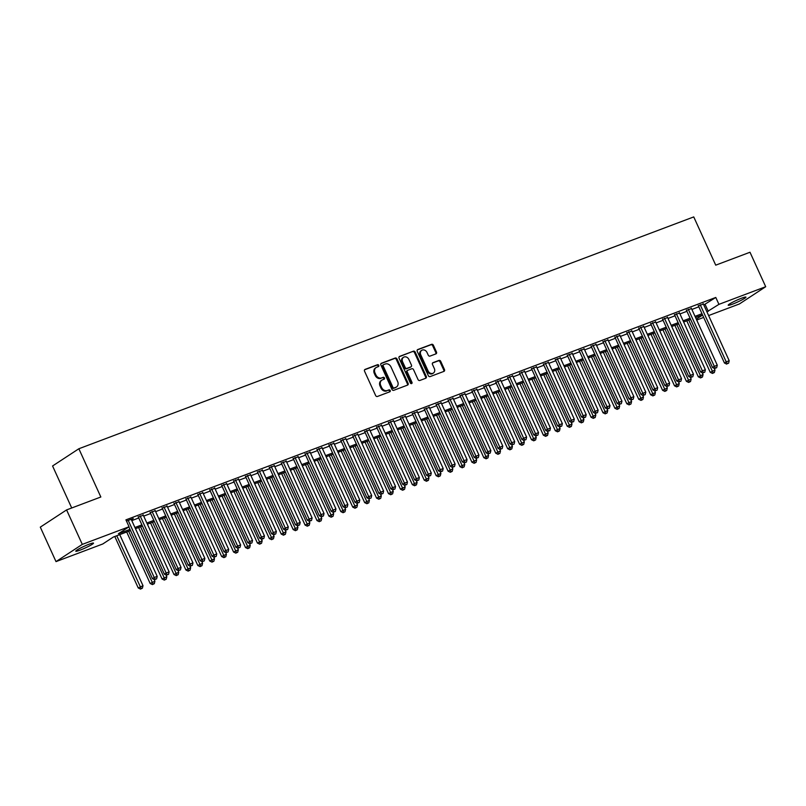 <?xml version="1.0" encoding="UTF-8"?>
<svg xmlns="http://www.w3.org/2000/svg" width="806" height="806" viewBox="0 0 806 806"><rect width="100%" height="100%" fill="white"/><g stroke="black" fill="none" stroke-linecap="round" stroke-linejoin="round"><path stroke-width="1.21" d="M378.78 365.35A1.048 0.866 56.8 0 0 377.52 364.705L365.098 369.39A1.491 1.239 56.8 0 0 364.544 371.193L375.646 395.545A1.491 1.239 56.8 0 0 377.43 396.461L389.862 391.776A1.048 0.866 56.8 0 0 388.996 389.882L387.384 390.487A4.786 3.97 56.8 0 1 381.671 387.565L380.744 385.54A4.786 3.97 56.8 0 1 381.863 380.13A4.786 3.97 56.8 0 1 382.518 379.797L384.119 379.193A1.048 0.866 56.8 0 0 383.263 377.299L381.651 377.903A4.786 3.97 56.8 0 1 375.939 374.981L375.012 372.956A4.786 3.97 56.8 0 1 376.13 367.536A4.786 3.97 56.8 0 1 376.785 367.214L378.387 366.599A1.048 0.866 56.8 0 0 378.78 365.35M378.064 366.72A1.048 0.866 56.8 0 0 376.815 365.178L364.604 369.773M389.54 391.897A1.048 0.866 56.8 0 0 388.28 390.346L387.384 390.487M383.807 379.314A1.048 0.866 56.8 0 0 382.548 377.762L381.651 377.903M732.523 304.154A9.743 0.987 -24.5 0 1 728.201 305.212A9.743 0.987 -24.5 0 1 732.503 302.29A9.743 0.987 -24.5 0 1 741.611 298.19A9.743 0.987 -24.5 0 1 745.933 297.132A9.743 0.987 -24.5 0 1 741.631 300.054A9.743 0.987 -24.5 0 1 732.523 304.154M80.096 550.135A9.743 0.987 -24.5 0 1 75.774 551.203A9.743 0.987 -24.5 0 1 80.076 548.282A9.743 0.987 -24.5 0 1 89.184 544.181A9.743 0.987 -24.5 0 1 93.506 543.113A9.743 0.987 -24.5 0 1 89.204 546.035A9.743 0.987 -24.5 0 1 80.096 550.135M435.945 353.864A1.491 1.239 56.8 0 0 436.489 352.071L433.376 345.24A1.491 1.239 56.8 0 0 431.593 344.323L417.79 349.532A1.491 1.239 56.8 0 0 417.236 351.325L428.339 375.677A1.491 1.239 56.8 0 0 430.122 376.593L443.925 371.385A1.491 1.239 56.8 0 0 444.479 369.591L440.721 361.34A1.491 1.239 56.8 0 0 438.927 360.423L433.024 362.65A1.491 1.239 56.8 0 0 432.469 364.453L434.333 368.544A4 3.315 56.8 0 1 433.396 373.067A4 3.315 56.8 0 1 428.077 370.901L420.772 354.862A4 3.315 56.8 0 1 421.709 350.338A4 3.315 56.8 0 1 427.029 352.504L428.248 355.174A1.491 1.239 56.8 0 0 430.031 356.091L435.945 353.864M130.532 530.55L113.434 536.998L102.775 543.979L56.007 561.611L40.3 527.144L66.586 509.916L100.841 497L78.857 448.751L693.744 216.915L715.728 265.164L749.993 252.248L765.7 286.714L739.414 303.953L708.615 315.559M66.586 509.916L82.293 544.382L129.061 526.751L118.411 533.733L129.988 529.371M703.789 304.95L715.788 297.454L125.927 519.86L129.061 526.751M715.788 297.454L718.932 304.356L765.7 286.714M397.005 358.952A1.491 1.239 56.8 0 0 395.212 358.035L381.409 363.244A1.491 1.239 56.8 0 0 380.865 365.037L391.958 389.399A1.491 1.239 56.8 0 0 393.751 390.305L407.554 385.107A1.491 1.239 56.8 0 0 408.108 383.313L397.005 358.952L396.29 359.416A1.491 1.239 56.8 0 0 394.507 358.509L380.926 363.627M399.605 356.383L413.407 351.184A1.491 1.239 56.8 0 1 415.191 352.091L426.293 376.452A1.491 1.239 56.8 0 1 425.739 378.246L419.835 380.472A1.491 1.239 56.8 0 1 418.042 379.566L413.549 369.682A1.491 1.239 56.8 0 0 411.755 368.765L407.836 370.246A1.491 1.239 56.8 0 0 407.282 372.04L411.977 382.326A1.048 0.866 56.8 0 1 410.335 382.941L399.051 358.176A1.491 1.239 56.8 0 1 399.605 356.383L399.222 356.635M131.388 519.719L133.282 518.51L126.482 521.079M143.307 515.225L138.36 517.099M155.226 510.742L150.279 512.606M167.144 506.249L162.197 508.112M179.053 501.755L174.106 503.619M190.972 497.262L186.025 499.126M202.89 492.768L197.944 494.632M214.809 488.275L209.862 490.139M226.728 483.781L221.771 485.645M238.636 479.288L233.69 481.152M250.555 474.794L245.608 476.658M262.474 470.301L257.527 472.165M274.393 465.808L269.446 467.671M286.301 461.314L281.354 463.178M298.22 456.821L293.273 458.685M310.139 452.327L305.192 454.191M322.057 447.834L317.111 449.698M333.966 443.34L329.019 445.214M345.885 438.847L340.938 440.721M357.804 434.363L352.857 436.227M369.722 429.87L364.775 431.734M381.641 425.377L376.694 427.24M393.55 420.883L388.603 422.747M405.468 416.39L400.522 418.254M417.387 411.896L412.44 413.76M429.306 407.403L424.359 409.267M441.214 402.909L436.268 404.773M453.133 398.416L448.186 400.28M465.052 393.922L460.105 395.786M476.971 389.429L472.024 391.293M488.889 384.936L483.932 386.799M500.798 380.442L495.851 382.306M512.717 375.949L507.77 377.812M524.635 371.455L519.689 373.319M536.554 366.962L531.607 368.836M548.463 362.468L543.516 364.342M560.382 357.985L555.435 359.849M572.3 353.491L567.353 355.355M584.219 348.998L579.272 350.862M596.138 344.505L591.181 346.368M608.046 340.011L603.1 341.875M619.965 335.518L615.018 337.382M631.884 331.024L626.937 332.888M643.803 326.531L638.856 328.395M655.711 322.037L650.764 323.901M667.63 317.544L662.683 319.408M679.549 313.05L674.602 314.914M691.467 308.557L686.521 310.421M131.791 520.605L138.763 517.986M143.71 516.112L150.682 513.493M155.629 511.629L162.6 508.999M167.547 507.135L174.509 504.506M179.466 502.642L186.428 500.012M191.375 498.148L198.347 495.519M203.293 493.655L210.265 491.025M215.212 489.161L222.184 486.532M227.131 484.668L234.093 482.038M239.039 480.175L246.011 477.545M250.958 475.681L257.93 473.051M262.877 471.188L269.849 468.558M274.796 466.694L281.757 464.065M286.704 462.201L293.676 459.571M298.623 457.707L305.595 455.078M310.542 453.214L317.514 450.584M322.46 448.72L329.432 446.101M334.379 444.227L341.341 441.607M346.288 439.733L353.26 437.114M358.207 435.24L365.178 432.62M370.125 430.757L377.097 428.127M382.044 426.263L389.006 423.634M393.953 421.77L400.925 419.14M405.871 417.276L412.843 414.647M417.79 412.783L424.762 410.153M429.709 408.289L436.671 405.66M441.628 403.796L448.589 401.166M453.536 399.302L460.508 396.673M465.455 394.809L472.427 392.179M477.374 390.316L484.346 387.686M489.292 385.822L496.254 383.193M501.201 381.329L508.173 378.699M513.12 376.835L520.092 374.206M525.038 372.342L532.01 369.722M536.957 367.848L543.919 365.229M548.876 363.355L555.838 360.735M560.785 358.861L567.756 356.242M572.703 354.378L579.675 351.748M584.622 349.885L591.594 347.255M596.541 345.391L603.503 342.762M608.449 340.898L615.421 338.268M620.368 336.404L627.34 333.775M632.287 331.911L639.259 329.281M644.206 327.417L651.167 324.788M656.114 322.924L663.086 320.294M668.033 318.43L675.005 315.801M679.952 313.937L686.924 311.307M691.87 309.444L698.832 306.814M703.376 304.064L698.429 305.927M78.857 448.751L52.571 465.979L71.714 507.982M56.007 561.611L82.293 544.382M703.668 317.423L696.706 320.053M702.52 314.894L695.548 317.524M690.601 319.388L683.629 322.017M678.682 323.881L671.71 326.511M666.764 328.374L659.802 330.994M654.855 332.868L647.883 335.487M642.936 337.361L635.964 339.981M631.017 341.845L624.046 344.474M619.099 346.338L612.137 348.968M607.19 350.832L600.218 353.461M595.271 355.325L588.299 357.955M583.353 359.819L576.381 362.448M571.434 364.312L564.472 366.942M559.515 368.805L552.553 371.435M547.606 373.299L540.635 375.928M535.688 377.792L528.716 380.422M523.769 382.286L516.797 384.915M511.85 386.779L504.888 389.409M499.942 391.273L492.97 393.902M488.023 395.766L481.051 398.396M476.104 400.26L469.132 402.889M464.185 404.753L457.224 407.373M452.277 409.247L445.305 411.866M440.358 413.74L433.386 416.359M428.439 418.223L421.467 420.853M416.521 422.717L409.549 425.346M404.602 427.21L397.64 429.84M392.693 431.704L385.721 434.333M380.775 436.197L373.803 438.827M368.856 440.691L361.884 443.32M356.937 445.184L349.975 447.814M345.028 449.677L338.057 452.307M333.11 454.171L326.138 456.8M321.191 458.664L314.219 461.294M309.272 463.158L302.31 465.787M297.354 467.651L290.392 470.281M285.445 472.145L278.473 474.774M273.526 476.638L266.554 479.268M261.607 481.132L254.636 483.751M249.689 485.625L242.727 488.245M237.78 490.119L230.808 492.738M225.861 494.612L218.889 497.231M213.943 499.095L206.971 501.725M202.024 503.589L195.062 506.218M190.115 508.082L183.143 510.712M178.197 512.576L171.225 515.205M166.278 517.069L159.306 519.699M154.359 521.563L147.387 524.192M142.44 526.056L135.479 528.686M696.303 319.186L702.59 315.055M706.922 311.841L718.932 304.356M134.934 527.507L141.906 524.877M146.853 523.013L153.825 520.384M158.772 518.52L165.744 515.89M170.691 514.027L177.652 511.397M182.599 509.533L189.571 506.903M194.518 505.04L201.49 502.41M206.437 500.546L213.409 497.917M218.355 496.053L225.317 493.423M230.264 491.559L237.236 488.93M242.183 487.066L249.155 484.436M254.102 482.572L261.073 479.943M266.02 478.079L272.982 475.449M277.939 473.585L284.901 470.966M289.848 469.092L296.82 466.473M301.766 464.599L308.738 461.979M313.685 460.105L320.657 457.486M325.604 455.622L332.566 452.992M337.513 451.128L344.484 448.499M349.431 446.635L356.403 444.005M361.35 442.141L368.322 439.512M373.269 437.648L380.231 435.018M385.177 433.154L392.149 430.525M397.096 428.661L404.068 426.031M409.015 424.168L415.987 421.538M420.934 419.674L427.905 417.045M432.852 415.181L439.814 412.551M444.761 410.687L451.733 408.058M456.68 406.194L463.651 403.564M468.598 401.7L475.57 399.071M480.517 397.207L487.479 394.577M492.426 392.713L499.398 390.094M504.344 388.22L511.316 385.6M516.263 383.727L523.235 381.107M528.182 379.243L535.144 376.614M540.101 374.75L547.062 372.12M552.009 370.256L558.981 367.627M563.928 365.763L570.9 363.133M575.847 361.269L582.819 358.64M587.765 356.776L594.727 354.146M599.674 352.282L606.646 349.653M611.593 347.789L618.565 345.159M623.512 343.296L630.483 340.666M635.43 338.802L642.392 336.173M647.339 334.309L654.311 331.679M659.258 329.815L666.23 327.186M671.176 325.322L678.148 322.692M683.095 320.828L690.067 318.199M695.014 316.335L701.976 313.715M705.129 304.446L708.273 311.338M376.13 367.536L375.425 368.01A4.786 3.97 56.8 0 0 374.296 373.42L375.012 372.956M380.946 378.367A4.786 3.97 56.8 0 1 375.223 375.445L374.296 373.42M381.863 380.13L381.157 380.593A4.786 3.97 56.8 0 0 380.039 386.003L380.744 385.54M386.679 390.95A4.786 3.97 56.8 0 1 380.956 388.029L380.039 386.003M407.332 385.187A1.491 1.239 56.8 0 0 407.393 383.777L396.29 359.416M383.565 364.655A1.048 0.866 56.8 0 0 383.172 365.904L392.925 387.293A1.048 0.866 56.8 0 0 394.174 387.928L395.867 387.293A4.786 3.97 56.8 0 0 396.512 386.961A4.786 3.97 56.8 0 0 397.64 381.55L390.981 366.932A4.786 3.97 56.8 0 0 385.258 364.01L383.565 364.655M383.303 364.826L382.85 365.118A1.048 0.866 56.8 0 0 382.467 366.377L383.172 365.904M396.512 386.961L395.806 387.424A4.786 3.97 56.8 0 1 395.162 387.757L393.459 388.391A1.048 0.866 56.8 0 1 392.21 387.757L382.467 366.377M399.111 356.766L413.407 351.184M425.518 378.326A1.491 1.239 56.8 0 0 425.578 376.916L414.486 352.554A1.491 1.239 56.8 0 0 412.692 351.648M407.131 370.71A1.491 1.239 56.8 0 0 406.577 372.503L411.262 382.79L411.977 382.326M411.302 383.636A1.048 0.866 56.8 0 0 411.262 382.79M408.874 359.436A4 3.315 56.8 0 0 403.554 357.27A4 3.315 56.8 0 0 402.617 361.793L405.186 367.445A1.491 1.239 56.8 0 0 406.98 368.352L410.899 366.871A1.491 1.239 56.8 0 0 411.443 365.078L408.874 359.436M403.554 357.27L402.839 357.733A4 3.315 56.8 0 0 401.902 362.257L402.617 361.793M410.566 367.093A1.491 1.239 56.8 0 1 410.183 367.345L406.264 368.816A1.491 1.239 56.8 0 1 404.481 367.909L401.902 362.257M421.709 350.338L420.994 350.812A4 3.315 56.8 0 0 420.057 355.335L420.772 354.862M433.396 373.067L432.691 373.531A4 3.315 56.8 0 1 427.371 371.365L420.057 355.335M443.703 371.475A1.491 1.239 56.8 0 0 443.774 370.065L440.005 361.803A1.491 1.239 56.8 0 0 438.222 360.897L432.54 363.032M435.724 353.945A1.491 1.239 56.8 0 0 435.784 352.534L432.671 345.703A1.491 1.239 56.8 0 0 430.888 344.787L417.307 349.905M114.784 536.484L138.249 587.977L143.005 585.69L119.731 534.62M116.749 535.748L141.201 588.622L140.496 589.085L142.39 588.168L141.201 588.622M143.005 585.69L142.39 588.168M140.496 589.085L138.249 587.977M128.859 526.882L152.455 578.668L154.228 577.499L128.225 520.424M155.407 579.302L156.606 578.859L155.407 579.302L154.228 577.499L157.21 576.381L131.197 519.306M152.455 578.668L154.702 579.776M156.606 578.859L157.21 576.381M126.693 531.99L150.168 583.484L154.923 581.197L154.148 579.494M128.668 531.255L153.12 584.128L152.405 584.592L154.309 583.675L153.12 584.128M154.923 581.197L154.309 583.675M152.405 584.592L150.168 583.484M138.612 527.497L162.077 578.99L166.832 576.703L166.056 575M140.587 526.761L165.039 579.635L164.323 580.098L166.227 579.182L165.039 579.635M166.832 576.703L166.227 579.182M164.323 580.098L162.077 578.99M150.531 523.013L173.995 574.497L178.751 572.21L177.975 570.517M152.495 522.268L176.947 575.141L176.242 575.605L178.146 574.688L176.947 575.141M178.751 572.21L178.146 574.688M176.242 575.605L173.995 574.497M162.449 518.52L185.914 570.003L190.669 567.716L189.894 566.024M164.414 517.774L188.866 570.648L188.161 571.111L190.055 570.195L188.866 570.648M190.669 567.716L190.055 570.195M188.161 571.111L185.914 570.003M138.169 516.676L164.374 574.174L166.147 573.006L140.133 515.931M167.326 574.809L168.514 574.366L167.326 574.809L166.147 573.006L169.129 571.887L143.115 514.812M164.374 574.174L166.62 575.283M168.514 574.366L169.129 571.887M150.087 512.183L176.292 569.681L178.066 568.512L152.052 511.437M179.244 570.316L180.433 569.872L179.244 570.316L178.066 568.512L181.048 567.394L155.034 510.319M176.292 569.681L178.529 570.789M180.433 569.872L181.048 567.394M162.006 507.689L188.201 565.187L189.984 564.019L163.971 506.944M191.163 565.832L192.352 565.379L191.163 565.832L189.984 564.019L192.956 562.9L166.953 505.825M188.201 565.187L190.448 566.296M192.352 565.379L192.956 562.9M173.915 503.196L200.12 560.694L201.893 559.525L175.889 502.45M203.072 561.339L204.271 560.885L203.072 561.339L201.893 559.525L204.875 558.407L178.861 501.332M200.12 560.694L202.366 561.802M204.271 560.885L204.875 558.407M174.368 514.027L197.833 565.51L202.588 563.223L201.812 561.53M176.333 513.281L200.785 566.155L200.069 566.618L201.974 565.701L200.785 566.155M202.588 563.223L201.974 565.701M200.069 566.618L197.833 565.51M185.833 498.702L212.038 556.2L213.812 555.042L187.798 497.957M214.99 556.845L216.179 556.392L214.99 556.845L213.812 555.042L216.794 553.913L190.78 496.839M212.038 556.2L214.285 557.309M216.179 556.392L216.794 553.913M186.277 509.533L209.741 561.026L214.497 558.739L213.731 557.037M188.251 508.788L212.703 561.661L211.988 562.125L213.892 561.218L212.703 561.661M214.497 558.739L213.892 561.218M211.988 562.125L209.741 561.026M197.752 494.209L223.957 551.707L225.73 550.548L199.717 493.463M226.909 552.352L228.098 551.898L226.909 552.352L225.73 550.548L228.713 549.42L202.699 492.345M223.957 551.707L226.194 552.815M228.098 551.898L228.713 549.42M198.195 505.04L221.66 556.533L226.415 554.246L225.64 552.543M200.16 504.294L224.612 557.168L223.907 557.631L225.811 556.724L224.612 557.168M226.415 554.246L225.811 556.724M223.907 557.631L221.66 556.533M209.671 489.716L235.866 547.214L237.649 546.055L211.635 488.97M238.828 547.858L240.017 547.405L238.828 547.858L237.649 546.055L240.621 544.927L214.618 487.852M235.866 547.214L238.113 548.322M240.017 547.405L240.621 544.927M210.114 500.546L233.579 552.039L238.334 549.752L237.558 548.05M212.079 499.801L236.531 552.674L235.826 553.138L237.72 552.231L236.531 552.674M238.334 549.752L237.72 552.231M235.826 553.138L233.579 552.039M221.579 485.222L247.785 542.72L249.568 541.561L223.554 484.477M250.737 543.365L251.935 542.912L250.737 543.365L249.568 541.561L252.54 540.433L226.526 483.358M247.785 542.72L250.031 543.828M251.935 542.912L252.54 540.433M222.033 496.053L245.498 547.546L250.253 545.259L249.477 543.556M223.997 495.307L248.45 548.181L247.734 548.644L249.638 547.737L248.45 548.181M250.253 545.259L249.638 547.737M247.734 548.644L245.498 547.546M233.941 491.559L257.416 543.053L262.172 540.766L261.396 539.063M235.916 490.814L260.368 543.687L259.653 544.161L261.557 543.244L260.368 543.687M262.172 540.766L261.557 543.244M259.653 544.161L257.416 543.053M245.86 487.066L269.325 538.559L274.08 536.272L273.305 534.569M247.835 486.32L272.287 539.194L271.572 539.667L273.476 538.751L272.287 539.194M274.08 536.272L273.476 538.751M271.572 539.667L269.325 538.559M257.779 482.572L281.244 534.066L285.999 531.779L285.223 530.076M259.744 481.827L284.196 534.7L283.49 535.174L285.395 534.257L284.196 534.7M285.999 531.779L285.395 534.257M283.49 535.174L281.244 534.066M269.698 478.079L293.162 529.572L297.918 527.285L297.142 525.583M271.662 477.333L296.114 530.217L295.409 530.68L297.303 529.764L296.114 530.217M297.918 527.285L297.303 529.764M295.409 530.68L293.162 529.572M281.616 473.585L305.081 525.079L309.836 522.792L309.061 521.089M283.581 472.84L308.033 525.724L307.318 526.187L309.222 525.27L308.033 525.724M309.836 522.792L309.222 525.27M307.318 526.187L305.081 525.079M293.525 469.092L316.99 520.585L321.745 518.298L320.969 516.596M295.5 468.357L319.952 521.23L319.236 521.694L321.141 520.777L319.952 521.23M321.745 518.298L321.141 520.777M319.236 521.694L316.99 520.585M305.444 464.599L328.908 516.092L333.664 513.805L332.888 512.102M307.408 463.863L331.86 516.737L331.155 517.2L333.059 516.283L331.86 516.737M333.664 513.805L333.059 516.283M331.155 517.2L328.908 516.092M317.363 460.105L340.827 511.598L345.583 509.311L344.807 507.609M319.327 459.37L343.779 512.243L343.074 512.707L344.968 511.79L343.779 512.243M345.583 509.311L344.968 511.79M343.074 512.707L340.827 511.598M329.281 455.612L352.746 507.105L357.501 504.818L356.726 503.115M331.246 454.876L355.698 507.75L354.983 508.213L356.887 507.296L355.698 507.75M357.501 504.818L356.887 507.296M354.983 508.213L352.746 507.105M341.19 451.118L364.665 502.612L369.41 500.325L368.644 498.622M343.165 450.383L367.617 503.256L366.901 503.72L368.805 502.803L367.617 503.256M369.41 500.325L368.805 502.803M366.901 503.72L364.665 502.612M353.109 446.625L376.573 498.118L381.329 495.831L380.553 494.128M355.083 445.889L379.525 498.763L378.82 499.226L380.724 498.31L379.525 498.763M381.329 495.831L380.724 498.31M378.82 499.226L376.573 498.118M233.498 480.729L259.703 538.227L261.476 537.068L235.473 479.993M262.655 538.871L263.844 538.418L262.655 538.871L261.476 537.068L264.459 535.94L238.445 478.865M259.703 538.227L261.95 539.335M263.844 538.418L264.459 535.94M245.417 476.235L271.622 533.733L273.395 532.575L247.382 475.5M274.574 534.378L275.763 533.925L274.574 534.378L273.395 532.575L276.377 531.446L250.364 474.371M271.622 533.733L273.859 534.841M275.763 533.925L276.377 531.446M257.336 471.742L283.541 529.24L285.314 528.081L259.3 471.006M286.493 529.885L287.682 529.431L286.493 529.885L285.314 528.081L288.296 526.953L262.282 469.878M283.541 529.24L285.777 530.348M287.682 529.431L288.296 526.953M269.244 467.248L295.449 524.746L297.233 523.588L271.219 466.513M298.411 525.391L299.6 524.938L298.411 525.391L297.233 523.588L300.205 522.459L274.201 465.384M295.449 524.746L297.696 525.855M299.6 524.938L300.205 522.459M281.163 462.755L307.368 520.263L309.141 519.094L283.138 462.019M310.32 520.898L311.519 520.444L310.32 520.898L309.141 519.094L312.124 517.966L286.11 460.891M307.368 520.263L309.615 521.361M311.519 520.444L312.124 517.966M293.082 458.261L319.287 515.769L321.06 514.601L295.046 457.526M322.239 516.404L323.428 515.961L322.239 516.404L321.06 514.601L324.042 513.482L298.029 456.398M319.287 515.769L321.534 516.868M323.428 515.961L324.042 513.482M305 453.778L331.206 511.276L332.979 510.107L306.965 453.032M334.158 511.911L335.346 511.467L334.158 511.911L332.979 510.107L335.961 508.989L309.947 451.904M331.206 511.276L333.442 512.374M335.346 511.467L335.961 508.989M316.919 449.285L343.114 506.783L344.897 505.614L318.884 448.539M346.076 507.417L347.265 506.974L346.076 507.417L344.897 505.614L347.87 504.496L321.866 447.411M343.114 506.783L345.361 507.881M347.265 506.974L347.87 504.496M328.828 444.791L355.033 502.289L356.806 501.12L330.803 444.046M357.985 502.924L359.184 502.481L357.985 502.924L356.806 501.12L359.788 500.002L333.775 442.927M355.033 502.289L357.28 503.397M359.184 502.481L359.788 500.002M340.747 440.298L366.952 497.796L368.725 496.627L342.711 439.552M369.904 498.43L371.092 497.987L369.904 498.43L368.725 496.627L371.707 495.509L345.693 438.434M366.952 497.796L369.198 498.904M371.092 497.987L371.707 495.509M352.665 435.804L378.87 493.302L380.644 492.134L354.63 435.059M381.822 493.937L383.011 493.494L381.822 493.937L380.644 492.134L383.626 491.015L357.612 433.94M378.87 493.302L381.107 494.41M383.011 493.494L383.626 491.015M364.584 431.311L390.789 488.809L392.562 487.64L366.549 430.565M393.741 489.444L394.93 489L393.741 489.444L392.562 487.64L395.545 486.522L369.531 429.447M390.789 488.809L393.026 489.917M394.93 489L395.545 486.522M365.027 442.141L388.492 493.625L393.247 491.338L392.472 489.645M366.992 441.396L391.444 494.269L390.739 494.733L392.643 493.816L391.444 494.269M393.247 491.338L392.643 493.816M390.739 494.733L388.492 493.625M376.946 437.648L400.411 489.131L405.166 486.844L404.39 485.152M378.911 436.902L403.363 489.776L402.657 490.239L404.552 489.323L403.363 489.776M405.166 486.844L404.552 489.323M402.657 490.239L400.411 489.131M388.855 433.154L412.329 484.648L417.085 482.351L416.309 480.658M390.829 432.409L415.281 485.283L414.566 485.746L416.47 484.829L415.281 485.283M417.085 482.351L416.47 484.829M414.566 485.746L412.329 484.648M400.773 428.661L424.238 480.154L428.994 477.867L428.218 476.165M402.748 427.915L427.2 480.789L426.485 481.253L428.389 480.346L427.2 480.789M428.994 477.867L428.389 480.346M426.485 481.253L424.238 480.154M376.493 426.817L402.698 484.315L404.481 483.147L378.467 426.072M405.65 484.96L406.849 484.507L405.65 484.96L404.481 483.147L407.453 482.028L381.44 424.953M402.698 484.315L404.944 485.424M406.849 484.507L407.453 482.028M388.411 422.324L414.616 479.822L416.39 478.653L390.386 421.578M417.568 480.467L418.767 480.013L417.568 480.467L416.39 478.653L419.372 477.535L393.358 420.46M414.616 479.822L416.863 480.93M418.767 480.013L419.372 477.535M400.33 417.83L426.535 475.328L428.308 474.17L402.295 417.085M429.487 475.973L430.676 475.52L429.487 475.973L428.308 474.17L431.291 473.041L405.277 415.967M426.535 475.328L428.782 476.437M430.676 475.52L431.291 473.041M412.249 413.337L438.454 470.835L440.227 469.676L414.213 412.591M441.406 471.48L442.595 471.026L441.406 471.48L440.227 469.676L443.209 468.548L417.196 411.473M438.454 470.835L440.691 471.943M442.595 471.026L443.209 468.548M412.692 424.168L436.157 475.661L440.912 473.374L440.136 471.671M414.657 423.422L439.109 476.296L438.404 476.759L440.308 475.852L439.109 476.296M440.912 473.374L440.308 475.852M438.404 476.759L436.157 475.661M424.168 408.844L450.363 466.342L452.146 465.183L426.132 408.098M453.325 466.986L454.513 466.533L453.325 466.986L452.146 465.183L455.118 464.055L429.114 406.98M450.363 466.342L452.609 467.45M454.513 466.533L455.118 464.055M424.611 419.674L448.076 471.167L452.831 468.88L452.055 467.178M426.575 418.929L451.028 471.802L450.322 472.266L452.216 471.359L451.028 471.802M452.831 468.88L452.216 471.359M450.322 472.266L448.076 471.167M436.076 404.35L462.281 461.848L464.055 460.689L438.051 403.615M465.233 462.493L466.432 462.04L465.233 462.493L464.055 460.689L467.037 459.561L441.023 402.486M462.281 461.848L464.528 462.956M466.432 462.04L467.037 459.561M436.53 415.181L459.994 466.674L464.75 464.387L463.974 462.684M438.494 414.435L462.946 467.309L462.231 467.782L464.135 466.865L462.946 467.309M464.75 464.387L464.135 466.865M462.231 467.782L459.994 466.674M447.995 399.857L474.2 457.355L475.973 456.196L449.96 399.121M477.152 457.999L478.341 457.546L477.152 457.999L475.973 456.196L478.955 455.068L452.942 397.993M474.2 457.355L476.447 458.463M478.341 457.546L478.955 455.068M448.438 410.687L471.903 462.181L476.658 459.894L475.893 458.191M450.413 409.942L474.865 462.815L474.15 463.289L476.054 462.372L474.865 462.815M476.658 459.894L476.054 462.372M474.15 463.289L471.903 462.181M459.914 395.363L486.119 452.861L487.892 451.703L461.878 394.628M489.071 453.506L490.26 453.053L489.071 453.506L487.892 451.703L490.874 450.574L464.861 393.499M486.119 452.861L488.355 453.969M490.26 453.053L490.874 450.574M460.357 406.194L483.822 457.687L488.577 455.4L487.801 453.697M462.322 405.448L486.774 458.322L486.068 458.795L487.973 457.879L486.774 458.322M488.577 455.4L487.973 457.879M486.068 458.795L483.822 457.687M471.832 390.87L498.027 448.368L499.811 447.209L473.797 390.134M500.989 449.013L502.178 448.559L500.989 449.013L499.811 447.209L502.783 446.081L476.779 389.006M498.027 448.368L500.274 449.476M502.178 448.559L502.783 446.081M472.276 401.7L495.74 453.194L500.496 450.907L499.72 449.204M474.24 400.955L498.692 453.828L497.987 454.302L499.881 453.385L498.692 453.828M500.496 450.907L499.881 453.385M497.987 454.302L495.74 453.194M483.741 386.376L509.946 443.884L511.729 442.716L485.716 385.641M512.898 444.519L514.097 444.066L512.898 444.519L511.729 442.716L514.702 441.587L488.688 384.512M509.946 443.884L512.193 444.983M514.097 444.066L514.702 441.587M484.194 397.207L507.659 448.7L512.415 446.413L511.639 444.711M486.159 396.461L510.611 449.345L509.896 449.808L511.8 448.892L510.611 449.345M512.415 446.413L511.8 448.892M509.896 449.808L507.659 448.7M495.66 381.883L521.865 439.391L523.638 438.222L497.634 381.147M524.817 440.026L526.006 439.582L524.817 440.026L523.638 438.222L526.62 437.104L500.607 380.019M521.865 439.391L524.112 440.489M526.006 439.582L526.62 437.104M496.103 392.713L519.578 444.207L524.333 441.92L523.557 440.217M498.078 391.978L522.53 444.852L521.814 445.315L523.719 444.398L522.53 444.852M524.333 441.92L523.719 444.398M521.814 445.315L519.578 444.207M507.579 377.399L533.784 434.897L535.557 433.729L509.543 376.654M536.736 435.532L537.924 435.089L536.736 435.532L535.557 433.729L538.539 432.61L512.525 375.525M533.784 434.897L536.02 435.996M537.924 435.089L538.539 432.61M508.022 388.22L531.486 439.713L536.242 437.426L535.466 435.724M509.997 387.485L534.449 440.358L533.733 440.822L535.637 439.905L534.449 440.358M536.242 437.426L535.637 439.905M533.733 440.822L531.486 439.713M519.497 372.906L545.702 430.404L547.476 429.235L521.462 372.16M548.654 431.039L549.843 430.595L548.654 431.039L547.476 429.235L550.458 428.117L524.444 371.032M545.702 430.404L547.939 431.502M549.843 430.595L550.458 428.117M519.941 383.727L543.405 435.22L548.161 432.933L547.385 431.23M521.905 382.991L546.357 435.865L545.652 436.328L547.556 435.411L546.357 435.865M548.161 432.933L547.556 435.411M545.652 436.328L543.405 435.22M531.406 368.413L557.611 425.911L559.394 424.742L533.381 367.667M560.573 426.545L561.762 426.102L560.573 426.545L559.394 424.742L562.366 423.624L536.363 366.539M557.611 425.911L559.858 427.019M561.762 426.102L562.366 423.624M531.859 379.233L555.324 430.726L560.079 428.439L559.304 426.737M533.824 378.498L558.276 431.371L557.571 431.835L559.465 430.918L558.276 431.371M560.079 428.439L559.465 430.918M557.571 431.835L555.324 430.726M543.325 363.919L569.53 421.417L571.303 420.248L545.299 363.174M572.482 422.052L573.681 421.609L572.482 422.052L571.303 420.248L574.285 419.13L548.271 362.055M569.53 421.417L571.776 422.525M573.681 421.609L574.285 419.13M543.778 374.74L567.243 426.233L571.998 423.946L571.222 422.243M545.743 374.004L570.195 426.878L569.479 427.341L571.383 426.424L570.195 426.878M571.998 423.946L571.383 426.424M569.479 427.341L567.243 426.233M555.243 359.426L581.448 416.924L583.222 415.755L557.208 358.68M584.4 417.558L585.589 417.115L584.4 417.558L583.222 415.755L586.204 414.637L560.19 357.562M581.448 416.924L583.695 418.032M585.589 417.115L586.204 414.637M555.687 370.246L579.151 421.74L583.907 419.452L583.131 417.75M557.661 369.511L582.113 422.384L581.398 422.848L583.302 421.931L582.113 422.384M583.907 419.452L583.302 421.931M581.398 422.848L579.151 421.74M567.162 354.932L593.367 412.43L595.14 411.262L569.127 354.187M596.319 413.065L597.508 412.622L596.319 413.065L595.14 411.262L598.123 410.143L572.109 353.068M593.367 412.43L595.604 413.538M597.508 412.622L598.123 410.143M567.605 365.763L591.07 417.246L595.825 414.959L595.05 413.266M569.57 365.017L594.022 417.891L593.317 418.354L595.221 417.437L594.022 417.891M595.825 414.959L595.221 417.437M593.317 418.354L591.07 417.246M579.081 350.439L605.276 407.937L607.059 406.768L581.045 349.693M608.238 408.582L609.427 408.128L608.238 408.582L607.059 406.768L610.031 405.65L584.028 348.575M605.276 407.937L607.523 409.045M609.427 408.128L610.031 405.65M579.524 361.269L602.989 412.753L607.744 410.466L606.968 408.773M581.489 360.524L605.941 413.397L605.235 413.861L607.13 412.944L605.941 413.397M607.744 410.466L607.13 412.944M605.235 413.861L602.989 412.753M590.989 345.945L617.195 403.443L618.968 402.275L592.964 345.2M620.146 404.088L621.345 403.635L620.146 404.088L618.968 402.275L621.95 401.156L595.936 344.081M617.195 403.443L619.441 404.552M621.345 403.635L621.95 401.156M591.443 356.776L614.907 408.269L619.663 405.972L618.887 404.28M593.407 356.03L617.859 408.904L617.144 409.367L619.048 408.451L617.859 408.904M619.663 405.972L619.048 408.451M617.144 409.367L614.907 408.269M602.908 341.452L629.113 398.95L630.886 397.791L604.873 340.706M632.065 399.595L633.254 399.141L632.065 399.595L630.886 397.791L633.869 396.663L607.855 339.588M629.113 398.95L631.36 400.058M633.254 399.141L633.869 396.663M603.351 352.282L626.826 403.776L631.582 401.489L630.806 399.786M605.326 351.537L629.778 404.411L629.063 404.874L630.967 403.967L629.778 404.411M631.582 401.489L630.967 403.967M629.063 404.874L626.826 403.776M614.827 336.958L641.032 394.456L642.805 393.298L616.792 336.213M643.984 395.101L645.173 394.648L643.984 395.101L642.805 393.298L645.787 392.169L619.774 335.095M641.032 394.456L643.269 395.565M645.173 394.648L645.787 392.169M615.27 347.789L638.735 399.282L643.49 396.995L642.714 395.293M617.245 347.043L641.687 399.917L640.982 400.38L642.886 399.474L641.687 399.917M643.49 396.995L642.886 399.474M640.982 400.38L638.735 399.282M626.746 332.465L652.951 389.963L654.724 388.804L628.71 331.719M655.903 390.608L657.092 390.154L655.903 390.608L654.724 388.804L657.706 387.676L631.692 330.601M652.951 389.963L655.187 391.071M657.092 390.154L657.706 387.676M627.189 343.296L650.654 394.789L655.409 392.502L654.633 390.799M629.154 342.55L653.606 395.424L652.9 395.887L654.804 394.98L653.606 395.424M655.409 392.502L654.804 394.98M652.9 395.887L650.654 394.789M638.654 327.971L664.859 385.47L666.643 384.311L640.629 327.236M667.811 386.114L669.01 385.661L667.811 386.114L666.643 384.311L669.615 383.182L643.611 326.108M664.859 385.47L667.106 386.578M669.01 385.661L669.615 383.182M639.108 338.802L662.572 390.295L667.328 388.008L666.552 386.306M641.072 338.057L665.524 390.93L664.819 391.404L666.713 390.487L665.524 390.93M667.328 388.008L666.713 390.487M664.819 391.404L662.572 390.295M650.573 323.478L676.778 380.976L678.551 379.817L652.548 322.743M679.73 381.621L680.929 381.167L679.73 381.621L678.551 379.817L681.533 378.689L655.52 321.614M676.778 380.976L679.025 382.084M680.929 381.167L681.533 378.689M651.016 334.309L674.491 385.802L679.246 383.515L678.471 381.812M652.991 333.563L677.443 386.437L676.728 386.91L678.632 385.993L677.443 386.437M679.246 383.515L678.632 385.993M676.728 386.91L674.491 385.802M662.492 318.985L688.697 376.483L690.47 375.324L664.456 318.249M691.649 377.127L692.838 376.674L691.649 377.127L690.47 375.324L693.452 374.196L667.439 317.121M688.697 376.483L690.943 377.591M692.838 376.674L693.452 374.196M662.935 329.815L686.4 381.309L691.155 379.022L690.379 377.319M664.91 329.07L689.362 381.943L688.646 382.417L690.551 381.5L689.362 381.943M691.155 379.022L690.551 381.5M688.646 382.417L686.4 381.309M674.41 314.491L700.615 371.989L702.389 370.831L676.375 313.756M703.567 372.634L704.756 372.181L703.567 372.634L702.389 370.831L705.371 369.702L679.357 312.627M700.615 371.989L702.852 373.097M704.756 372.181L705.371 369.702M674.854 325.322L698.318 376.815L703.074 374.528L702.298 372.825M676.818 324.576L701.27 377.45L700.565 377.923L702.469 377.007L701.27 377.45M703.074 374.528L702.469 377.007M700.565 377.923L698.318 376.815M686.329 309.998L712.524 367.496L714.307 366.337L688.294 309.262M715.486 368.14L716.675 367.687L715.486 368.14L714.307 366.337L717.28 365.209L691.276 308.134M712.524 367.496L714.771 368.604M716.675 367.687L717.28 365.209M686.772 320.828L710.237 372.322L714.993 370.035L714.217 368.332M688.737 320.083L713.189 372.966L712.484 373.43L714.378 372.513L713.189 372.966M714.993 370.035L714.378 372.513M712.484 373.43L710.237 372.322M698.238 305.504L724.443 363.012L726.216 361.844L700.213 304.769M727.395 363.647L728.594 363.204L727.395 363.647L726.216 361.844L729.198 360.725L703.185 303.64M724.443 363.012L726.69 364.111M728.594 363.204L729.198 360.725M376.815 365.178L377.52 364.705M388.28 390.346L388.996 389.882M382.548 377.762L383.263 377.299M375.223 375.445L375.939 374.981M380.956 388.029L381.671 387.565M407.393 383.777L408.108 383.313M394.507 358.509L395.212 358.035M392.21 387.757L392.925 387.293M393.459 388.391L394.174 387.928M395.162 387.757L395.867 387.293M414.486 352.554L415.191 352.091M425.578 376.916L426.293 376.452M406.577 372.503L407.282 372.04M404.481 367.909L405.186 367.445M406.264 368.816L406.98 368.352M410.183 367.345L410.899 366.871M427.371 371.365L428.077 370.901M438.222 360.897L438.927 360.423M440.005 361.803L440.721 361.34M443.774 370.065L444.479 369.591M430.888 344.787L431.593 344.323M432.671 345.703L433.376 345.24M435.784 352.534L436.489 352.071M382.709 365.189L383.424 364.725M406.929 370.82L407.635 370.347M410.385 367.234L411.1 366.77"/></g></svg>
